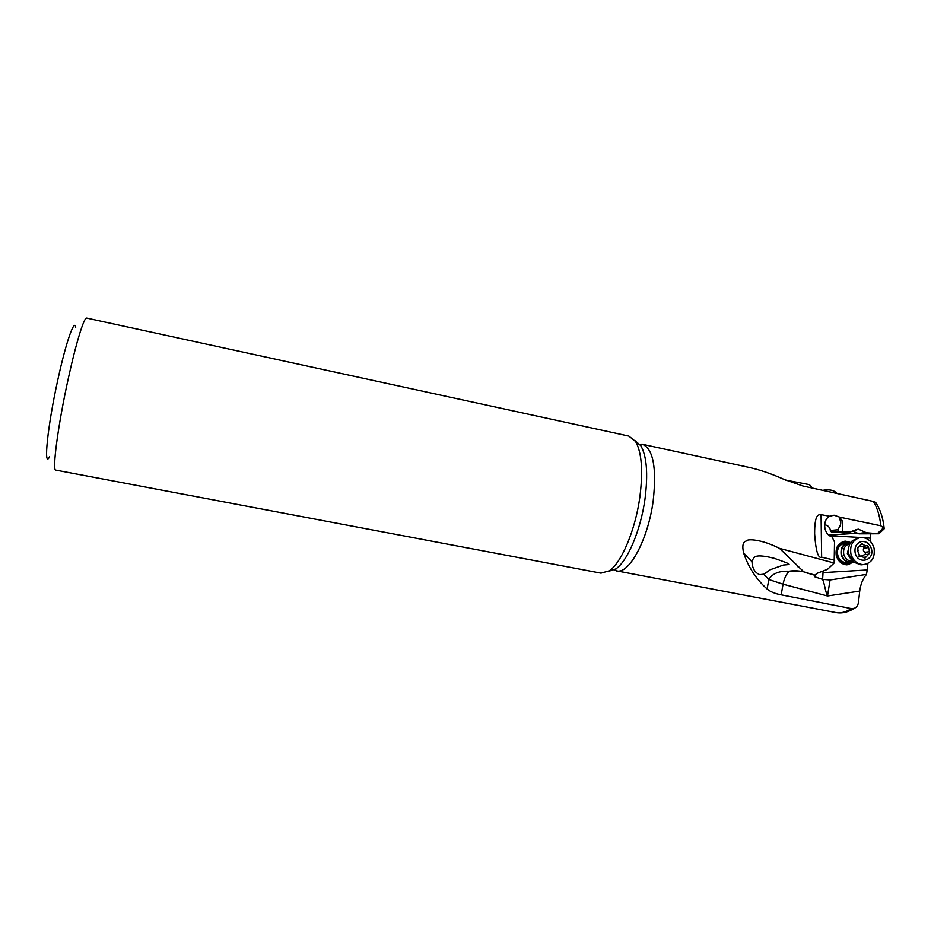 <?xml version="1.0" encoding="UTF-8"?>
<svg xmlns="http://www.w3.org/2000/svg" width="931" height="931" viewBox="0 0 931 931"><rect width="100%" height="100%" fill="white"/><g stroke="black" fill="none" stroke-linecap="round" stroke-linejoin="round"><path stroke-width="1.4" d="M866.505 574.392C862.909 578.558 860.651 584.121 859.72 591.08L827.519 595.968L830.068 579.966L866.505 574.392L867.203 569.958L823.027 572.623L822.62 579.35C824.785 584.528 825.425 591.918 827.519 595.968L783.052 584.202L781.179 594.828L851.376 608.583L854.262 608.339C848.106 612.237 841.973 613.634 835.863 612.54C840.821 613.459 845.988 612.144 851.376 608.583M781.179 594.828C775.046 593.687 770.368 591.755 767.109 589.02C756.193 579.21 748.349 567.165 743.59 552.874C742.042 545.822 742.903 541.877 746.173 541.039C747.279 538.502 761.907 539.363 779.491 548.359L834.164 563.011L834.525 541.935L831.977 536.861C823.574 534.51 821.968 520.254 829.626 516.24L821.072 514.657C818.384 514.622 814.613 514.145 814.625 533.835C815.8 550.931 818.14 558.716 821.642 557.192L834.793 560.183M859.72 591.08L858.487 602.229C858.103 605.208 856.695 607.245 854.262 608.339M763.781 574.194L759.684 574.648C754.855 572.67 752.295 568.375 752.004 561.754L752.364 559.892C754.517 558.414 752.015 552.816 773.987 558.228C793.247 564.873 788.173 564.046 789.116 564.535L783.367 565.047L770.542 569.609L763.781 574.194L768.82 579.501C772.346 573.519 779.131 570.773 789.162 571.238C792.968 570.482 797.611 570.622 803.069 571.646L814.846 575.09L817.453 573.159L827.554 569.318L834.164 563.011M800.032 568.166C797.867 567.002 797.378 566.525 798.589 566.758L803.732 571.762M798.589 566.758L779.491 548.359M829.626 516.24L834.071 515.204L839.669 517.147L880.842 525.782L884.392 528.61M639.038 444.25L642.332 444.273L748.71 467.315C759.521 469.666 771.345 473.704 784.17 479.442L802.929 485.994L873.348 501.448C877.246 507.616 879.748 515.727 880.842 525.782M785.601 480.082L809.446 484.644L812.402 488.077M870.52 534.254L870.555 539.27L870.555 538.176L863.968 537.711M867.203 569.958L867.901 563.511M870.334 541.307L870.555 539.27M822.62 579.35L830.068 579.966M767.109 589.02L768.82 579.501L783.052 584.202C784.158 578.582 786.195 574.252 789.162 571.238L803.069 571.646M814.846 575.09L814.962 576.883L822.073 579.198M814.52 575.172L805.234 572.46M839.867 517.38L842.183 520.825L840.274 520.871L839.669 517.147M840.274 520.871C841.31 523.187 840.437 526.155 837.644 529.786L830.336 530.495L830.254 529.564C829.265 526.725 827.38 525.142 824.598 524.793M823.027 572.623L823.062 571.029M861.117 537.513L829.626 535.697M850.771 542.517L845.697 541.155C838.47 542.331 835.316 547.067 836.236 555.376C837.981 561.23 841.543 564.395 846.931 564.849L853.599 562.08M828.811 535.092L832.78 534.883L832.931 535.534M843.649 532.823L831.476 532.148L830.336 530.495M857.614 533.172L832.78 534.883M831.476 532.148L838.773 531.357L837.644 529.786M855.659 529.634L858.498 529.204L866.424 532.741L878.817 533.766L858.929 533.835L852.412 530.949M838.773 531.357L850.736 531.776L858.498 529.204M842.183 520.825L842.485 531.275M876.734 504.067L875.734 502.519L873.348 501.448M845.348 543.378C840.926 543.774 838.261 546.416 837.388 551.303C837.411 558.03 840.402 561.847 846.36 562.743L848.048 562.557M848.816 542.889C842.346 541.307 838.284 544.03 836.643 551.082C837.795 561.696 842.788 565.396 851.609 562.184M844.405 541.26L850.666 542.668M853.459 561.963L847.815 564.814M75.69 327.398C74.538 318.053 66.101 341.828 58.001 379.022C47.539 426.002 43.175 469.375 49.552 456.807M68.138 379.208C75.981 343.085 84.151 316.761 86.699 318.088L628.844 436.08L635.536 441.445C641.715 452.268 643.158 470.76 639.876 496.91C635.431 529.96 621.431 562.987 609.235 570.819L600.972 573.147L55.79 470.108C51.961 471.226 57.99 425.176 68.138 379.208M870.555 538.176L870.648 537.513M853.133 561.672L849.956 562.359C845.523 561.987 842.59 559.391 841.159 554.573C840.39 547.742 842.986 543.855 848.932 542.889L850.434 543.029M863.165 564.628L860.919 564.849L853.657 562.126L848.723 554.038C847.664 548.568 848.932 544.065 852.517 540.539L859.266 537.804M863.118 564.628C856.974 564.105 852.901 560.485 850.899 553.782C849.735 545.531 852.575 540.189 859.441 537.757L861.664 537.49C867.913 537.92 872.068 541.528 874.104 548.324C875.187 557.948 871.532 563.383 863.118 564.628L860.919 564.849M855.158 552.863C854.332 547.067 856.334 543.308 861.163 541.598C866.237 541.004 869.682 543.483 871.486 549.034C874.698 560.916 857.591 565.012 855.158 552.863M868.344 546.59L867.11 545.508L865.434 545.973L861.85 543.564L858.01 547.637L857.486 550.14L859.557 556.389L861.268 555.923L864.806 558.332L868.658 554.236L869.752 552.607L868.344 546.59M860.291 546.485L861.547 546.474M863.677 546.194L863.945 548.15C862.897 549.79 863.223 551.164 864.899 552.258L865.667 553.095L864.911 554.632M864.305 554.736L861.815 555.982M822.69 490.323C829.428 489.136 834.246 490.195 837.109 493.5M608.397 571.378L615.659 569.027C627.436 561.509 640.842 530.042 645.055 498.574C648.162 473.658 646.731 456.004 640.749 445.612C641.552 444.145 642.076 443.703 642.332 444.273C653.155 448.695 656.786 467.49 653.213 500.645C648.22 539.258 629.03 574.671 616.59 570.866L613.564 569.609M743.59 552.874L752.004 561.754M821.072 514.657L821.642 557.192M843.3 532.881L850.655 531.776M877.584 533.428L883.647 527.702M635.536 441.445L640.749 445.612L634.977 440.607M866.424 532.741L858.929 533.835M865.877 532.474L858.242 533.579M853.017 561.568C847.501 562.999 843.661 560.648 841.508 554.515C840.868 547.125 843.812 543.332 850.34 543.157M852.575 561.137L851.656 561.195C847.664 560.858 845.011 558.519 843.719 554.178C842.986 548.406 845.104 544.903 850.038 543.681M851.178 559.473L847.338 553.736L849.165 545.613M849.526 556.505L848.455 553.701L848.42 548.859M862.979 544.321L860.756 544.612M863.945 548.15L868.216 547.626M864.899 552.258L869.182 551.746M863.561 557.308L865.946 557.041M859.232 556.342L860.093 556.249M858.754 553.41L859.732 556.098M857.649 547.731L858.056 550.675M609.235 570.819L615.659 569.027C615.822 570.68 616.136 571.285 616.59 570.866L835.863 612.54M814.45 576.382L814.474 575.195M829.416 516.368L832.105 515.297M879.073 533.626L884.45 528.552M884.182 528.471C883.088 517.939 880.272 509.292 875.734 502.519M843.37 532.881L850.748 531.776M847.094 543.145L843.521 543.623M849.956 562.359L846.36 562.743M852.54 561.09L851.656 561.195L852.621 561.184M860.931 546.544L865.434 545.973M864.084 554.736L867.89 554.294M858.917 556.191L860.744 555.982M857.567 547.742L858.277 547.649"/></g></svg>
